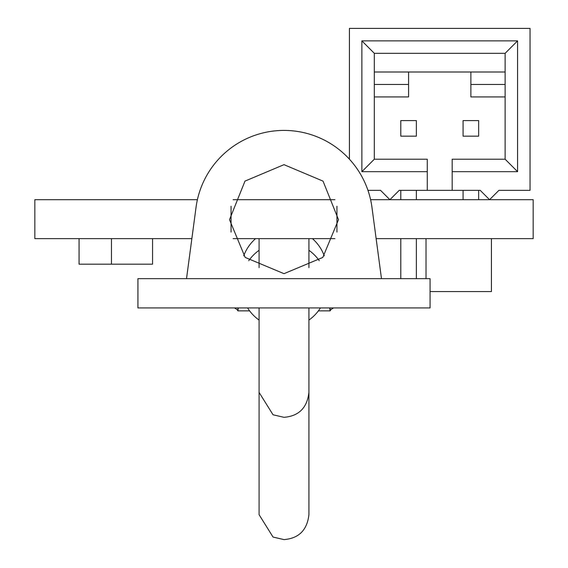 <?xml version="1.0" encoding="UTF-8"?>
<svg xmlns="http://www.w3.org/2000/svg" width="568" height="568" viewBox="0 0 568 568"><rect width="100%" height="100%" fill="white"/><g stroke="black" fill="none" stroke-linecap="round" stroke-linejoin="round"><path stroke-width="0.85" d="M284 164.663L244.986 181.107L229.5 219.681L245.184 257.425L284 273.669L322.801 257.439L338.5 219.681L323.036 181.128L284 164.663M372.161 208.846A88.764 88.764 0 0 0 195.839 208.846M137.932 278.654L430.068 278.654L430.068 307.927L137.932 307.927L137.932 278.654M371.777 205.985L381.483 278.654M186.517 278.654L196.223 205.985M478.654 190.351L478.654 199.695M463.083 190.351L463.083 199.695M416.365 190.351L416.365 199.695M416.365 238.631L416.365 278.654M400.795 190.351L400.795 199.695M400.795 238.631L400.795 278.654M478.654 120.586L478.654 136.164L463.083 136.164L463.083 120.586L478.654 120.586M416.365 136.164L416.365 120.586L400.795 120.586L400.795 136.164L416.365 136.164M349.405 159.154L349.405 28.4L530.043 28.4L530.043 190.351L498.903 190.351L489.559 199.695L480.216 190.351L427.271 190.351L427.271 159.21L374.319 159.21L361.866 171.671L361.866 40.86L517.59 40.86L517.59 171.671L452.185 171.671L452.185 190.351M505.13 96.922L470.872 96.922L470.872 84.462L505.13 84.462M374.319 84.462L408.584 84.462L408.584 96.922L374.319 96.922M374.319 159.21L374.319 53.314L505.13 53.314L505.13 159.21L452.185 159.21L452.185 171.671M427.271 190.351L399.24 190.351L389.896 199.695L380.553 190.351L367.957 190.351M505.13 72.001L470.872 72.001L470.872 84.462M470.872 72.001L374.319 72.001M408.584 84.462L408.584 72.001M427.271 171.671L361.866 171.671M374.319 53.314L361.866 40.86M505.13 53.314L517.59 40.86M505.13 159.21L517.59 171.671M191.863 238.631L34.84 238.631L34.84 199.695L197.394 199.695M370.606 199.695L533.16 199.695L533.16 238.631L376.137 238.631M334.907 238.631L233.093 238.631M334.907 199.695L233.093 199.695M231.055 206.234L231.055 232.099M336.945 206.234L336.945 232.113M430.068 291.576L491.426 291.576L491.426 238.631M426.021 278.654L426.021 238.631M152.565 238.631L152.565 264.17L111.456 264.17L111.456 238.631M111.456 264.17L79.066 264.17L79.066 238.631M259.086 320.075A42.983 42.813 0 0 1 247.584 307.927M248.734 260.719A42.983 42.813 0 0 1 259.086 250.303M243.7 255.863A42.983 42.813 0 0 1 255.586 238.631M234.364 307.927A246.043 21.691 180 0 1 237.907 310.873L249.608 310.873M318.392 310.873L330.093 310.873A246.043 21.691 180 0 1 333.636 307.927M237.907 307.927L237.907 310.873L238.283 307.927M330.093 307.927L330.093 310.873L329.717 307.927M312.414 238.631A42.983 42.813 0 0 1 324.3 255.863M308.914 250.303A42.983 42.813 0 0 1 319.266 260.719M320.416 307.927A42.983 42.813 0 0 1 308.914 320.075M259.086 267.642L259.086 238.631M308.914 267.642L308.914 238.631M372.019 207.703L372.75 213.227M195.25 213.227L195.981 207.703M308.914 307.927L308.914 392.403C307.16 407.81 298.853 416.117 284 417.317L273.038 414.775L259.086 392.403L259.086 307.927M259.086 392.403L259.086 514.686L273.038 537.058L284 539.6C298.853 538.4 307.16 530.093 308.914 514.686L308.914 392.403M308.914 391.494L308.914 336.32M259.086 474.088L259.086 514.686"/></g></svg>
